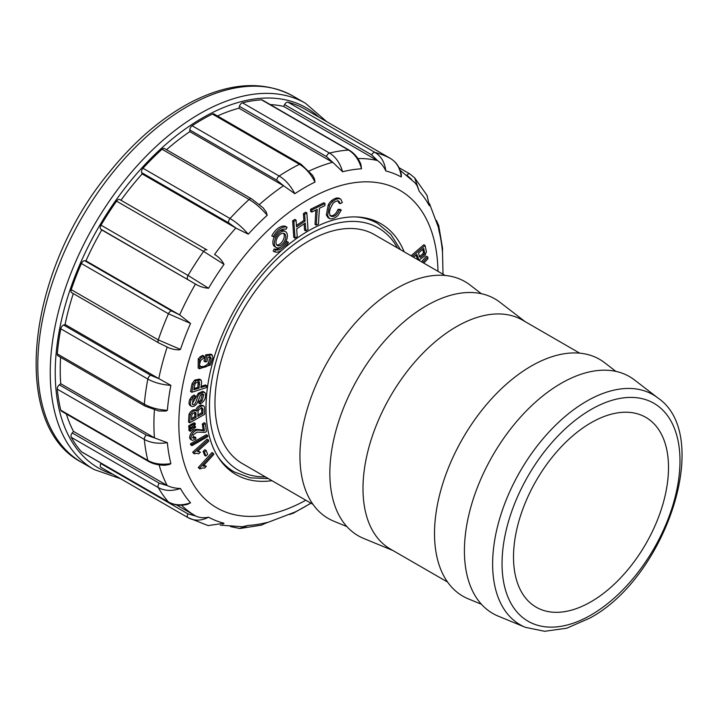 <?xml version="1.0" encoding="UTF-8"?>
<svg xmlns="http://www.w3.org/2000/svg" width="717" height="717" viewBox="0 0 717 717"><rect width="100%" height="100%" fill="white"/><g stroke="black" fill="none" stroke-linecap="round" stroke-linejoin="round"><path stroke-width="1.08" d="M313.006 504.374L242.337 463.576A132.161 76.298 -60 0 1 242.337 310.972A132.161 76.298 -60 0 1 374.498 234.674L445.158 275.471M346.876 526.583L333.701 521.151A136.741 78.951 -60 0 1 328.261 360.579A136.741 78.951 -60 0 1 470.038 285.007L481.331 293.692M392.898 550.504L363.609 538.413A136.741 78.951 -60 0 1 358.168 377.85A136.741 78.951 -60 0 1 499.946 302.269L525.05 321.592M447.569 582.07L390.362 549.034A132.161 76.298 -60 0 1 390.362 396.438A132.161 76.298 -60 0 1 522.523 320.132L579.73 353.158M481.439 604.279L468.273 598.838A136.741 78.951 -60 0 1 462.832 438.275A136.741 78.951 -60 0 1 604.601 362.694L615.894 371.388M498.172 616.109A136.741 78.951 -60 0 1 492.731 455.537A136.741 78.951 -60 0 1 634.509 379.965L657.874 397.944A132.842 76.692 -60 0 0 520.139 471.365A132.842 76.692 -60 0 0 525.427 627.348L498.172 616.109M591.005 601.769A109.602 63.275 -60 0 1 536.208 607.191A109.602 63.275 -60 0 1 536.208 480.632A109.602 63.275 -60 0 1 645.811 417.357A109.602 63.275 -60 0 1 662.607 505.18A109.602 63.275 -60 0 1 591.005 601.769M285.474 231.573A9.222 5.324 120 0 0 276.251 236.897A9.222 5.324 120 0 0 276.251 247.544A9.222 5.324 120 0 0 281.091 246.944A9.222 5.324 120 0 0 286.934 238.815A9.222 5.324 120 0 0 285.474 231.573L283.977 230.704A9.222 5.324 120 0 0 279.388 231.152M274.19 237.121A9.222 5.324 120 0 0 274.763 246.675L276.251 247.544M285.554 226.375A13.829 7.986 120 0 0 271.797 235.929L274.548 237.255A11.526 6.65 -60 0 1 286.02 229.288L287.051 227.235L285.554 226.375M188.714 425.835L188.831 427.646L190.077 428.372L195.329 424.437L195.266 423.487L194.02 422.77L188.714 425.835L189.96 426.552L190.077 428.372M189.781 428.192L188.903 428.775L189.028 430.585L190.274 431.302L195.526 427.368L195.463 426.4L194.208 425.674L193.178 426.212M189.028 414.22L188.517 422.053L189.763 422.77L204.721 414.283L204.524 407.086L203.736 405.983L201.163 405.096C198.528 405.67 196.664 407.435 195.571 410.402L194.217 409.757C192.084 410.052 190.355 411.54 189.028 414.22L190.274 414.946L189.763 422.77M202.499 393.965L200.778 400.149L198.887 401.547L198.887 403.241L200.133 403.967C204.444 401.52 206.2 397.944 205.403 393.221L203.942 392.082L199.604 393.956C198.654 394.61 197.677 396.626 196.673 400.014C195.23 404.128 193.832 405.58 192.479 404.37L193.007 399.396L195.23 397.469L195.257 395.73L194.011 395.013L191.609 396.752L189.862 399.297C188.544 402.703 188.804 404.872 190.65 405.795M202.696 391.365L204.587 392.316L202.696 391.365L198.358 393.239L192.165 403.895M205.322 423.424L203.583 424.724L204.408 430.783L198.313 430.119C192.972 429.591 188.49 439.413 192.479 440.372L195.831 439.198L195.804 437.495L193.536 438.454L193.016 435.049L197.032 432.127L205.161 432.351L206.442 431.589L205.322 423.424L204.076 422.698L202.328 424.007L203.162 430.066L197.067 429.402C191.726 428.865 187.245 438.696 191.233 439.646M195.804 437.495L194.558 436.778L192.281 437.737M206.729 385.683L200.796 387.565C201.791 383.649 201.835 381.103 200.912 379.938L199.487 379.096L194.657 380.109L192.048 383.747L190.552 391.536L191.797 392.262L206.388 387.619L206.729 385.683L205.483 384.966L201.002 386.391M190.498 443.787L190.74 444.934L191.986 445.66L207.822 436.59L207.571 435.425L206.326 434.699L190.498 443.787L191.744 444.504L191.986 445.66M197.847 450.912L200.419 452.239L197.507 451.432L208.746 441.233L208.36 439.871L207.114 439.154L192.676 452.248L194.173 453.843L196.449 453.314L198.708 453.78L200.419 452.239M200.321 366.665L201.074 367.104L199.416 364.836L200.67 360.418L203.96 357.828L204.013 356.089L201.414 357.496L199.469 359.719L199.416 368.762L210.52 364.98L212.922 357.72L212.16 354.897L210.915 354.18L205.761 354.798L203.942 361.153L205.187 361.87L206.819 361.673L208.082 357.263L210.673 356.949L211.121 358.697L209.445 364.039C207.276 366.79 204.488 367.812 201.074 367.104L200.679 366.916M204.013 356.089L202.768 355.363L200.168 356.779L198.224 359.002L198.17 368.045L199.416 368.762M209.427 356.232L209.875 357.98L208.199 363.322C206.03 366.073 203.243 367.086 199.828 366.387M203.117 451.432L204.623 455.34L205.869 456.066L207.607 454.327L206.102 450.419L204.856 449.702L203.117 451.432L204.363 452.149L205.869 456.066M206.317 466.238L203.126 466.095L213.809 454.426L213.227 453.252L199.514 468.228L199.891 468.99L202.239 468.031L204.695 468.013L206.317 466.238L203.583 465.234M213.227 453.252L211.981 452.535L198.268 467.511L199.891 468.99M305.809 230.901L308.005 229.44L306.849 212.895L304.653 214.356L305.128 221.15L296.542 226.886L296.058 220.092L294.812 219.375L292.626 220.836L293.782 237.381L295.028 238.098L297.223 236.637L296.677 228.84L305.263 223.104L305.809 230.901L304.564 230.184L304.125 223.865M306.849 212.895L305.603 212.178L303.408 213.639L303.883 220.433L296.435 225.407M315.901 210.036L315.014 224.403L316.26 225.12L318.456 224.045L319.415 208.297L324.891 205.6L325.016 203.503L323.77 202.777L310.658 209.239L310.533 211.345L311.778 212.062L317.228 209.382L316.26 225.12M341.283 210.045L339.249 210.09C337.142 215.019 334.418 217.099 331.084 216.328C328.449 213.899 329.157 209.516 333.217 203.171C335.377 201.217 337.313 200.581 339.042 201.244L340.154 203.709L342.359 202.472L340.772 199.165C338.621 198.107 335.923 198.887 332.67 201.504A9.169 5.297 120 0 0 329.533 205.474L327.579 215.727L329.435 218.515C331.846 219.438 334.714 218.416 338.03 215.467L341.283 210.045L340.037 209.319L338.003 209.364C335.897 214.302 333.172 216.382 329.838 215.611M340.512 199.012L339.526 198.448C337.375 197.381 334.678 198.17 331.424 200.787A9.169 5.297 120 0 0 328.287 204.748L326.334 215.01L328.036 217.717L329.435 218.515M339.526 198.448L340.772 199.165M337.797 200.518L338.908 202.983L340.154 203.709M413.575 257.233L416.819 254.436L418.728 259.473L419.633 259.644L424.894 255.826L426.4 251.694L425.064 245.492L423.819 244.775L411.047 255.772M415.932 255.198L417.482 258.747L418.728 259.473M423.828 263.157L427.941 258.729L427.717 256.946L426.472 256.22L421.444 261.777M281.978 250.134A144.843 83.629 120 0 0 205.994 408.26A144.843 83.629 120 0 0 235.992 474.564A144.843 83.629 120 0 0 271.976 480.686M404.137 251.784A144.843 83.629 120 0 0 380.835 223.686A144.843 83.629 120 0 0 284.515 247.921M286.047 241.127L288.44 242.319A13.829 7.986 -60 0 1 274.683 251.873L273.186 251.013L274.217 248.96A11.526 6.65 120 0 0 280.849 247.096M195.768 516.034C199.478 517.782 203.745 518.176 208.566 517.208C201.181 520.945 194.343 521.098 188.051 517.656L101.007 467.403A3.522 2.034 -60 0 1 100.98 467.385A3.522 2.034 -60 0 1 100.837 463.585L187.881 513.838L195.768 516.034L176.454 504.893M81.388 451.728L168.432 501.981A3.522 2.034 120 0 0 168.737 502.232L81.693 451.97A3.522 2.034 -60 0 1 81.388 451.728A206.164 119.031 -60 0 1 71.243 437.298A3.522 2.034 -60 0 1 72.238 432.969L159.282 483.222L167.491 485.678L73.492 431.41A200.877 115.975 120 0 1 66.349 413.978M60.802 410.196L147.845 460.448A3.522 2.034 120 0 0 148.5 461.407L61.456 411.155A3.522 2.034 -60 0 1 60.802 410.196A206.164 119.031 -60 0 1 57.279 389.161A3.522 2.034 -60 0 1 59.323 384.85L146.367 435.102L154.755 438.006L60.748 383.738A200.877 115.975 120 0 1 60.613 357.344M159.075 378.764L170.879 385.37A195.508 112.874 120 0 0 167.375 410.321L165.842 411.065L158.69 410.984L145.04 406.082L57.996 355.829A3.522 2.034 -60 0 1 57.279 353.911A206.164 119.031 -60 0 1 60.802 328.807A3.522 2.034 -60 0 1 63.652 325.025L150.695 375.278L159.075 378.764L65.077 324.496A200.877 115.975 120 0 1 73.286 293.576M179.949 315.104L190.543 323.439A195.508 112.874 120 0 0 180.469 349.421L178.757 349.914L173.926 349.412L169.526 348.166L158.762 342.932L71.718 292.67A3.522 2.034 -60 0 1 71.243 289.65A206.164 119.031 -60 0 1 81.388 263.515A3.522 2.034 -60 0 1 84.696 260.719L171.739 310.972L179.949 315.104L85.95 260.836A200.877 115.975 120 0 1 101.76 229.942L195.768 284.219L100.837 229.198A3.522 2.034 -60 0 1 101.007 225.174A206.164 119.031 -60 0 1 116.548 201.154A3.522 2.034 -60 0 1 119.775 199.586A3.522 2.034 -60 0 1 119.918 199.685M120.967 200.267A200.877 115.975 120 0 1 142.154 173.926L236.153 228.194L228.705 222.897L141.661 172.636A3.522 2.034 -60 0 1 142.988 168.262A206.164 119.031 -60 0 1 162.051 149.244A3.522 2.034 -60 0 1 164.498 148.562L251.542 198.815L263.13 207.822L266.186 212.008L267.226 215.27A195.508 112.874 120 0 0 248.279 234.172L236.153 228.194M166.514 149.728A200.877 115.975 120 0 1 189.799 131.641L283.798 185.918L276.843 180.227L189.799 129.974A3.522 2.034 -60 0 1 192.12 125.762A206.164 119.031 -60 0 1 212.402 114.057A3.522 2.034 -60 0 1 213.989 113.967L301.032 164.229A3.522 2.034 120 0 0 299.446 164.31L212.402 114.057M217.466 115.975A200.877 115.975 120 0 1 238.94 108.204L332.939 162.472L326.486 156.602L239.442 106.349A3.522 2.034 -60 0 1 242.471 102.818A206.164 119.031 -60 0 1 261.526 99.824A3.522 2.034 -60 0 1 262.279 99.986L349.322 150.238A3.522 2.034 120 0 0 348.57 150.077L261.526 99.824M270.219 104.574A200.877 115.975 120 0 1 283.663 106.43L377.662 160.698L371.639 154.863L284.595 104.61A3.522 2.034 -60 0 1 287.965 102.181A206.164 119.031 -60 0 1 303.506 108.267A3.522 2.034 -60 0 1 303.542 108.285A3.522 2.034 -60 0 1 303.569 108.303M72.238 432.969L73.492 431.41M59.323 384.85L60.748 383.738M63.652 325.025L65.077 324.496M84.696 260.719L85.95 260.836M101.76 229.942L100.837 229.198M142.154 173.926L141.661 172.636M189.799 131.641L189.799 129.974M238.94 108.204L239.442 106.349M283.663 106.43L284.595 104.61M266.061 523.087L294.83 512.126A195.508 112.874 120 0 0 309.645 503.908A195.508 112.874 120 0 0 310.873 503.146L309.645 503.908M442.488 251.434L442.443 251.515A195.508 112.874 120 0 0 438.947 230.605L438.392 227.334L429.492 203.646M427.072 195.472L429.358 205.725A195.508 112.874 120 0 0 419.275 191.385L416.962 185.47L415.044 182.853L400.131 170.261M390.613 158.565A3.522 2.034 120 0 0 390.586 158.538C396.349 162.078 399.952 167.509 401.386 174.823L401.26 176.991A195.508 112.874 120 0 0 385.818 170.951C383.783 166.496 381.068 163.082 377.662 160.698M360.83 164.166L361.538 168.782A195.508 112.874 120 0 0 342.601 171.757L332.939 162.472M301.032 164.229L312.54 175.235L314.485 178.865L314.996 182.073A195.508 112.874 120 0 0 294.83 193.715L283.798 185.918M119.775 199.586L206.819 249.839A3.522 2.034 120 0 1 206.971 249.937L206.819 249.839A3.522 2.034 120 0 0 203.592 251.407L116.548 201.154M214.858 254.696C218.667 256.829 221.714 260.047 224.009 264.367A195.508 112.874 120 0 0 208.566 288.252C203.753 287.849 199.487 286.504 195.768 284.21M154.755 438.006L167.375 442.685A195.508 112.874 120 0 0 170.879 463.594L169.606 464.455L165.277 465.208C158.914 465.36 153.321 464.096 148.5 461.407M167.491 485.678C171.273 487.443 175.602 488.376 180.469 488.474A195.508 112.874 120 0 0 190.543 502.814L187.316 504.401M208.566 517.208A195.508 112.874 120 0 0 224.009 523.249L222.835 524.154M220.298 525.14L242.355 526.744L248.279 525.418A195.508 112.874 120 0 0 267.226 522.442L267.127 522.648M294.83 512.126L290 514.465M438.687 225.416L438.947 230.605M442.443 251.515L442.541 248.297M414.668 177.879L419.275 191.385M429.358 205.725L427 195.382M411.594 179.367L407.023 175.324M287.965 102.181L375.009 152.434C381.157 156.172 384.76 162.347 385.818 170.951M401.26 176.991C400.265 168.414 396.689 162.257 390.55 158.52L303.506 108.267M242.471 102.818L329.515 153.071C335.69 156.808 340.055 163.037 342.601 171.757M361.538 168.782C359.074 160.052 354.745 153.814 348.57 150.077A206.164 119.031 -60 0 0 329.515 153.071A3.522 2.034 120 0 0 326.486 156.602M192.12 125.762L279.164 176.015C285.375 179.743 290.6 185.64 294.83 193.715M314.996 182.073C310.846 173.953 305.657 168.029 299.446 164.31A206.164 119.031 -60 0 0 279.164 176.015A3.522 2.034 120 0 0 276.843 180.227M142.988 168.262L230.032 218.515C236.287 222.207 242.373 227.423 248.279 234.172M267.226 215.27C261.391 208.45 255.351 203.189 249.095 199.496L162.051 149.244M101.007 225.174L188.051 275.436L208.566 288.252M224.009 264.367L203.592 251.407A206.164 119.031 -60 0 0 188.051 275.436A3.522 2.034 120 0 0 187.881 279.451M71.243 289.65L158.287 339.903L180.469 349.421M190.543 323.439L168.432 313.768L81.388 263.515M57.279 353.911L144.323 404.164C150.651 407.713 158.34 409.765 167.375 410.321M170.879 385.37C161.854 384.715 154.173 382.609 147.845 379.069L60.802 328.807M167.375 442.685C158.34 444.011 150.651 442.918 144.323 439.422A206.164 119.031 -60 0 0 147.845 460.448C154.173 463.953 161.854 465.001 170.879 463.594M180.469 488.474C171.999 491.324 164.605 491.011 158.287 487.551A206.164 119.031 -60 0 0 168.432 501.981C174.751 505.44 182.118 505.718 190.543 502.814M208.136 525.588L224.009 523.249M188.526 517.916L188.051 517.656M261.553 525.086L267.226 522.442M248.279 525.418L239.657 528.492M427.717 256.946L422.689 262.494M424.652 252.958L424.025 254.652L420.449 257.421L419.248 255.933L418.531 252.967L423.72 248.494L424.652 252.958L423.406 252.241L422.779 253.935L419.203 256.704M422.833 249.256L423.406 252.241M425.064 245.492L412.293 256.498M339.249 210.09L338.003 209.364M325.016 203.503L311.904 209.956L310.658 209.239M311.904 209.956L311.778 212.062M296.058 220.092L293.871 221.553L295.028 238.098M293.871 221.553L292.626 220.836M304.653 214.356L303.408 213.639M305.128 221.15L303.883 220.433M199.514 468.228L198.268 467.511M206.102 450.419L204.363 452.149M212.16 354.897L207.007 355.515L205.761 354.798M207.007 355.515L205.187 361.87M208.36 439.871L193.922 452.965L192.676 452.248M193.922 452.965L194.173 453.843M207.571 435.425L191.744 444.504M198.259 381.175L197.829 387.395L194.065 388.596M199.075 388.112L193.859 389.77L194.961 384.187L196.037 382.69L199.505 381.892L199.075 388.112L197.829 387.395M200.912 379.938L195.902 380.826L193.294 384.464L192.048 383.747M193.294 384.464L191.797 392.262M203.583 424.724L202.328 424.007M204.408 430.783L203.162 430.066M190.713 439.467L192.479 440.372M195.257 395.73L192.855 397.469L191.107 400.014C189.79 403.429 190.05 405.598 191.896 406.521C193.957 406.7 195.777 405.446 197.363 402.748L200.509 395.094L203.001 394L203.798 394.816L202.024 400.866L200.133 402.273L200.133 403.967M200.133 402.273L198.887 401.547M190.095 405.598L191.896 406.521M203.001 394L203.798 394.816L202.553 394.099M194.674 412.158L194.818 416.694L191.556 418.549M196.064 417.411L191.547 419.974L191.789 415.089L192.568 413.727L195.185 412.266L195.92 412.875L196.064 417.411L194.818 416.694M195.185 412.266L195.92 412.875L194.89 412.275M202.929 408.941L202.965 413.494L197.829 416.416L198.116 411.164L198.994 409.586L201.701 407.928L202.929 408.941L201.683 408.224L201.719 412.777L197.838 414.982M202.965 413.494L201.719 412.777M201.701 407.928L202.248 407.982M201.28 407.426L201.683 408.224M203.789 406.019L202.409 405.813C199.774 406.387 197.91 408.161 196.816 411.128L195.463 410.483C193.33 410.769 191.6 412.257 190.274 414.946M196.816 411.128L194.217 409.757M195.463 426.4L192.595 427.879L191.645 427.332M192.595 427.879L190.157 429.492L188.903 428.775M190.157 429.492L190.274 431.302M195.266 423.487L192.398 424.939L191.152 424.222M192.398 424.939L189.96 426.552M274.683 251.873L275.713 249.821A11.526 6.65 120 0 0 287.176 241.862L286.02 241.19M287.176 241.862L288.44 242.319M275.713 249.821L274.217 248.96M287.051 227.235A13.829 7.986 120 0 0 273.285 236.789M281.037 245.097A6.919 3.988 120 0 0 285.411 238.994A6.919 3.988 120 0 0 284.326 233.563A6.919 3.988 120 0 0 277.407 237.56A6.919 3.988 120 0 0 277.407 245.546A6.919 3.988 120 0 0 281.037 245.097M276.744 244.972A6.919 3.988 120 0 0 279.54 244.237A6.919 3.988 120 0 0 283.699 238.824A6.919 3.988 120 0 0 283.493 233.276M226.617 467.52L234.208 471.903A143.436 82.814 -60 0 1 217.672 456.353M355.901 216.919A143.436 82.814 -60 0 1 377.644 223.471L370.053 219.088M265.299 476.832A139.914 80.779 -60 0 1 238.465 308.731A139.914 80.779 -60 0 1 397.46 247.93M591.005 615.016A125.834 72.65 -60 0 1 513.955 505.395A125.834 72.65 -60 0 1 668.065 416.416A125.834 72.65 -60 0 1 591.005 615.016M437.97 271.322A183.256 105.802 120 0 0 307.118 200.249A183.256 105.802 120 0 0 178.838 423.935A183.256 105.802 120 0 0 305.818 500.224M195.463 515.864A200.877 115.975 -60 0 1 181.544 505.18M167.186 485.508A200.877 115.975 -60 0 1 159.102 464.876M154.451 437.836A200.877 115.975 -60 0 1 153.913 423.935A200.877 115.975 -60 0 1 154.415 409.945M158.771 378.594A200.877 115.975 -60 0 1 167.151 347.153M179.644 314.924A200.877 115.975 -60 0 1 195.463 284.04M214.562 254.508A200.877 115.975 -60 0 1 235.857 228.015M259.482 204.47A200.877 115.975 -60 0 1 283.493 185.739M309.17 170.996A200.877 115.975 -60 0 1 332.643 162.293M357.873 158.565A200.877 115.975 -60 0 1 377.366 160.518M94.044 469.518A211.452 122.078 -60 0 1 94.044 225.353A211.452 122.078 -60 0 1 305.496 103.275L293.029 96.078A211.452 122.078 120 0 0 81.577 218.165A211.452 122.078 120 0 0 81.586 462.322L94.044 469.518L120.644 478.732M318.948 117.185A207.93 120.044 120 0 0 98.292 227.809A207.93 120.044 120 0 0 112.82 474.215M410.178 174.195A3.522 2.034 120 0 0 409.873 173.944L399.002 167.67M409.846 173.935A3.522 2.034 120 0 0 406.88 175.208M371.639 154.863A3.522 2.034 120 0 1 375.009 152.434A206.164 119.031 -60 0 1 390.55 158.52M228.705 222.897A3.522 2.034 120 0 1 230.032 218.515A206.164 119.031 -60 0 1 249.095 199.496A3.522 2.034 120 0 1 251.524 198.806M158.744 342.914A3.522 2.034 120 0 1 158.287 339.903A206.164 119.031 -60 0 1 168.432 313.768A3.522 2.034 120 0 1 171.739 310.972M145.031 406.082A3.522 2.034 120 0 1 144.323 404.164A206.164 119.031 -60 0 1 147.845 379.069A3.522 2.034 120 0 1 150.695 375.278M146.367 435.102A3.522 2.034 120 0 0 144.323 439.422L57.279 389.161M159.282 483.222A3.522 2.034 120 0 0 158.287 487.551L71.243 437.298M187.881 513.838A3.522 2.034 120 0 0 188.024 517.638L208.288 525.66M424.025 254.652L422.779 253.935M332.67 201.504L331.424 200.787M329.533 205.474L328.287 204.748M327.579 215.727L326.334 215.01M329.139 218.344L328.189 217.798M204.829 465.951L203.807 465.36M211.121 358.697L209.875 357.98M209.445 364.039L208.199 363.322M201.414 357.496L200.168 356.779M199.469 359.719L198.224 359.002M199.093 451.629L197.991 450.993M199.738 384.339L198.492 383.613M195.902 380.826L194.657 380.109M203.332 430.881L202.086 430.155M201.235 430.514L199.989 429.797M198.313 430.119L197.067 429.402M199.604 393.956L198.358 393.239M192.855 397.469L191.609 396.752M191.107 400.014L189.862 399.297M202.024 400.866L200.778 400.149M196.082 414.48L194.836 413.763M202.992 410.124L201.746 409.407M203.682 405.956L202.544 405.302M202.409 405.813L201.163 405.096M400.516 249.695L390.81 234.378L377.644 223.471M234.208 471.903L250.242 477.854L268.355 478.597M525.427 627.348L544.624 631.292L566.708 628.209L589.544 618.242C665.752 577.938 713.532 435.721 657.874 397.944M326.773 121.702L305.496 103.275M293.029 96.078C263.731 80.322 229.754 82.356 191.098 102.181C161.603 117.776 134.213 141.303 108.93 172.743C26.932 271.501 9.204 424.607 81.586 462.322M443.034 274.244L442.497 251.568M310.99 503.209L292.679 513.56M438.696 225.353L442.559 248.36L442.488 251.64M438.714 225.488L436.393 220.415M409.873 173.944L414.695 177.879L427.135 195.526M303.542 108.285L390.586 158.538M349.322 150.238C354.44 153.33 358.303 158.045 360.911 164.363M187.702 504.302C180.684 505.996 174.365 505.297 168.737 502.232M100.98 467.385L188.024 517.638M261.669 525.095L239.657 528.546M230.408 526.538L239.738 528.51M196.333 410.689L195.087 409.972"/></g></svg>
